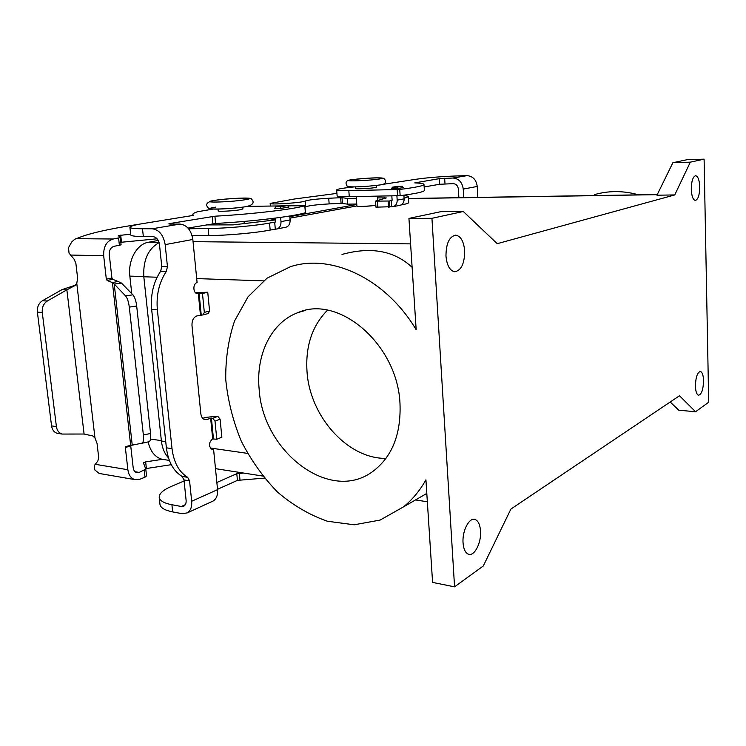<?xml version="1.0" encoding="UTF-8"?>
<svg xmlns="http://www.w3.org/2000/svg" width="746" height="746" viewBox="0 0 746 746"><rect width="100%" height="100%" fill="white"/><g stroke="black" fill="none" stroke-linecap="round" stroke-linejoin="round"><path stroke-width="1.12" d="M213.076 209.076L197.401 211.78C194.268 212.787 192.738 213.701 192.813 214.522L193.475 215.286L192.776 215.482L143.446 223.492C134.448 224.966 129.935 226.243 129.916 227.316C130.289 228.239 134.485 228.714 142.495 228.752L152.175 228.77C159.14 229.74 163.477 235.027 165.174 244.623L167.449 266.639L166.339 271.404C159.103 282.352 156.11 295.155 157.369 309.814L172.018 448.654C173.781 462.464 178.993 472.022 187.656 477.328L189.568 480.844L191.675 501.265C192.095 506.823 190.631 510.693 187.274 512.884L182.099 513.686L172.662 511.896C164.838 510.329 160.614 507.867 159.989 504.529L159.952 504.184M157.369 309.814L151.671 309.497L166.395 447.824C168.167 461.587 173.389 471.108 182.071 476.405L183.992 479.911L186.108 500.268C186.323 503.065 185.586 505.005 183.889 506.096L181.343 506.487L171.906 504.744C164.073 503.205 159.849 500.799 159.224 497.517C158.945 493.74 163.001 490.029 171.394 486.392L184.103 480.983M151.671 309.497C150.412 294.894 153.406 282.137 160.651 271.227L161.761 266.481L159.476 244.548C158.637 239.774 156.474 237.135 152.995 236.641L143.335 236.566C135.324 236.482 131.128 235.95 130.746 234.962L130.736 234.859M288.152 205.812L304.816 205.765C293.458 209.262 251.728 214.214 214.904 216.2L170.386 223.446L168.801 223.903L170.442 224.08L180.038 224.07C186.938 224.994 191.209 230.122 192.832 239.466L197.103 282.659C192.72 283.368 192.878 293.42 197.27 293.542L202.474 293.514L204.329 312.397L203.108 314.896L196.897 315.903C193.475 317.302 191.843 320.51 191.983 325.517L200.833 413.694C201.28 417.014 202.66 419.01 204.954 419.662L207.192 419.476L203.481 419.01M401.889 187.815L396.49 188.729L397.534 187.059L402.103 186.286L403.334 187.563L401.907 187.983M480.536 531.012C481.459 542.818 474.344 556.693 468.432 554.213C465.355 552.907 463.564 549.112 463.052 542.808C462.1 530.872 469.262 517.137 475.025 519.477C478.205 520.755 480.042 524.597 480.536 531.012M445.968 256.055C446.08 243.364 449.372 236.398 455.843 235.167C460.841 236.202 463.788 241.471 464.683 250.964C464.572 263.674 461.224 270.602 454.65 271.74C449.801 270.667 446.91 265.436 445.968 256.055M691.281 189.26C691.439 181.147 692.894 176.634 695.654 175.72C698.042 176.336 699.403 180.084 699.739 186.957C699.58 195.042 698.116 199.536 695.337 200.441C692.987 199.835 691.635 196.105 691.281 189.26M703.553 380.637C703.273 389.505 701.613 394.364 698.554 395.24C696.699 394.606 695.654 391.566 695.421 386.13C695.701 377.234 697.351 372.357 700.382 371.48C702.275 372.114 703.329 375.173 703.553 380.637M264.41 478.102L237.433 480.377L217.534 489.301M211.911 501.582L213.132 501.023C216.471 498.869 217.944 495.074 217.562 489.646L213.57 449.232L211.976 449.372C208.432 446.201 208.619 442.723 212.554 438.937L216.788 439.245L221.86 437.24L220.098 419.196L217.86 416.361L216.517 416.203L205.094 417.499L202.744 418.366M243.672 473.057L236.79 473.682L216.862 482.485M375.825 205.262C370.38 206.306 356.299 206.884 356.905 206.055L356.215 196.571M376.562 185.428L376.683 187.125L374.809 187.638C369.522 188.561 354.993 189.251 355.628 188.551L355.506 186.882M218.028 209.094L218.196 210.885C217.72 211.752 233.06 210.997 239.858 209.812L242.926 208.955L242.767 207.164M638.585 194.846C623.516 190.612 608.829 190.538 594.525 194.622M431.943 218.308L454.566 586.841L432.587 582.412L425.919 479.837C419.793 490.728 412.286 499.764 403.4 506.935L380.124 520.065L354.201 524.792L327.382 521.24C309.59 515.001 292.954 505.275 277.484 492.043C263.068 477.17 250.973 460.161 241.21 441.007C233.032 421.08 227.875 400.63 225.749 379.658C225.469 358.863 228.407 339.29 234.58 320.929L248.092 296.749L267.031 278.183L290.483 266.667C331.261 253.407 385.794 278.538 416.175 329.769L408.939 218.41L440.839 211.678L463.294 211.491L431.943 218.308L408.939 218.41M412.118 267.357C394.345 250.731 370.976 246.432 342.013 254.451M424.241 494.906L426.843 493.927M399.996 403.549C401.161 434.377 392.042 457.065 372.618 471.603C329.62 503.587 262.592 451.209 259.142 389.142C255.719 354.676 271.264 322.319 298.055 312.565C338.684 294.418 397.571 344.344 399.996 403.549M385.971 458.398C347.44 458.827 309.916 416.333 307.035 371.862C305.31 346.377 312.117 325.825 327.457 310.215M454.566 586.841L483.305 565.962L510.889 509.07L679.485 395.762L695.58 411.745L708.7 402.206L704.103 159.159L690.32 162.152L674.748 194.93L497.228 243.681L463.294 211.491M674.748 194.93L656.965 195.21L672.883 162.703L687.029 159.719L704.103 159.159M356.896 205.933L289.97 218.158M193.96 235.717L192.207 236.034M372.123 205.775L362.789 206.428M304.965 205.691L305.375 212.713C294.055 216.405 252.381 221.506 215.594 223.455L188.001 228.071M282.1 205.663L287.518 205.588L288.963 207.034L279.974 208.563L274.537 208.628L275.908 206.679L282.23 205.672M247.607 206.381L280.552 205.905M159.103 242.618C148.1 248.856 142.999 260.242 143.81 276.766L161.406 441.007C162.236 448.076 164.586 453.68 168.456 457.83M216.788 439.245L215.007 421.117L212.759 418.273L210.642 418.189L207.192 419.476M213.57 449.232L210.941 448.85M195.461 292.674L207.742 292.236L209.57 311.017L208.199 313.553M202.474 293.514L207.742 292.236M164.568 459.667L162.059 459.284C155.009 457.233 150.366 451.451 148.128 441.94M131.753 293.635L129.841 276.104C127.836 260.186 137.003 243.905 148.557 242.217L158.236 240.464M270.248 220.182L275.358 219.259M289.849 216.629L356.793 204.507M670.206 401.991L678.767 410.207L695.58 411.745M690.32 162.152L672.883 162.703M477.822 197.392L477.235 186.463C476.274 179.758 472.889 176.149 467.071 175.636L458.893 175.869C441.819 176.466 427.421 177.613 415.699 179.31L382.754 184.393M354.369 186.901L352.233 187.125C342.433 188.169 337.239 189.092 336.66 189.894C336.8 190.547 340.857 190.799 348.83 190.65L399.735 189.456C415.252 187.516 423.346 185.875 424.008 184.532C424.129 183.693 421.033 183.143 414.748 182.891L439.17 178.686L452.925 178.024C458.818 178.555 462.25 182.229 463.238 189.074L463.714 197.615M424.166 186.966L439.506 184.29L453.251 183.656C456.188 183.926 457.904 185.763 458.389 189.167L458.874 197.69M336.67 189.95L337.108 195.816C337.257 196.506 341.304 196.804 349.268 196.692L400.145 195.666C415.643 193.662 423.719 191.936 424.381 190.5L424.371 190.286M397.236 186.397L392.461 187.171L391.417 188.841L396.49 188.729M188.579 228.752L208.153 228.518C226.271 228.36 255.346 225.758 269.558 223.063L275.283 222.112L275.265 218.112M280.627 217.384L280.99 221.609C281.093 225.562 279.694 228.024 276.803 228.985L270.164 230.066C255.981 232.873 226.943 235.503 208.833 235.596L192.123 235.727M274.687 222.121L275.293 229.087M285.653 227.278L285.932 227.222C288.823 226.271 290.213 223.837 290.119 219.921L289.793 216.004M287.518 205.588L281.335 206.614L279.974 208.563M275.414 219.911L233.05 224.891L206.185 224.91M140.49 223.996L131.958 225.376C109.186 229.059 92.569 232.743 82.088 236.435L74.805 239.224L71.756 241.9L68.52 247.672L69.024 253.099L74.152 259.3L75.868 263.282L77.612 278.137L76.782 283.396L94.994 438.089L97.036 443.357L98.686 457.391L97.885 460.897L94.22 465.821L94.845 469.952L99.013 473.328L100.915 473.757M162.404 459.331L145.656 461.877L143.4 462.874L145.796 469.103L139.185 472.414L136.667 472.6C134.718 471.966 133.562 470.325 133.17 467.649L112.422 282.603L117.989 281.428L121.458 283.051L114.222 284.04L112.422 282.603L107.144 280.487L106.324 279.19L103.675 255.738C103.368 246.637 106.547 241.061 113.215 239.009L120.302 237.573L118.306 235.568L130.662 234.179M157.098 238.804L120.824 242.31M121.094 244.837L120.302 237.582L121.094 244.837L114.026 246.339C110.706 247.392 109.13 250.171 109.289 254.694L111.9 278.034L112.721 279.312L117.989 281.428M132.014 444.989L125.794 446.593L125.375 447.656L127.864 469.728C128.638 475.043 130.951 478.335 134.802 479.603L99.675 473.542M42.27 312.453L37.393 312.145C37.03 307.016 38.699 303.221 42.419 300.759L62.002 289.635L66.87 289.858L47.296 301.02C43.585 303.491 41.907 307.305 42.27 312.453L56.398 426.591C57.041 430.619 58.953 433.109 62.104 434.051L84.093 434.032L66.87 289.858L75.038 285.494L76.782 283.396M62.002 289.635L75.663 285.093M37.393 312.145L51.558 425.891C52.201 429.91 54.113 432.391 57.274 433.323L58.374 433.491M84.093 434.032L92.802 435.953L94.994 438.089M145.629 468.647L171.282 464.674M134.802 479.603L139.94 479.221L145.004 477.17L146.542 475.855L145.796 469.225M130.69 445.474L149.144 441.725C150.506 440.942 150.972 438.191 150.552 433.491L136.686 306.019C136.005 300.741 134.746 297.011 132.919 294.829L121.458 283.051M132.21 444.812L114.222 284.04L125.552 295.882C127.361 298.074 128.61 301.822 129.3 307.119L143.363 434.974C143.791 439.692 143.335 442.443 142.001 443.227M141.908 443.255L149.144 441.725M377.429 197.904L386.325 197.932L375.536 201.122L389.337 201.019L392.116 200.208L391.827 195.946M403.922 195.611C406.924 195.844 408.388 196.207 408.323 196.711L404.099 198.268M356.336 198.249L347.207 198.399L341.994 197.662L328.716 198.249C316.528 198.968 308.685 199.891 305.179 201.028C302.867 202.716 269.157 205.01 270.173 203.416L294.502 198.995L336.931 193.391M305.067 206.996L305.646 206.763C309.142 205.57 316.975 204.618 329.154 203.91L341.071 203.332L347.636 204.152L356.756 204.031M375.536 201.131L375.965 207.174L393.114 206.642C395.846 205.775 397.198 203.602 397.189 200.133L396.9 195.862M401.068 204.954L402.458 204.693C406.467 203.91 408.547 203.22 408.705 202.623L408.696 202.492M391.286 200.655L391.697 206.754M403.894 195.182L404.136 198.846C404.145 202.287 402.793 204.441 400.07 205.309L393.114 206.642M405.796 194.92L406.076 195.834M347.207 198.399L347.636 204.152M379.453 178.984C367.526 180.905 338.339 181.67 351.879 179.739C363.591 177.884 392.209 177.072 379.453 178.984M215.025 200.32C196.888 202.921 228.136 202.455 244.585 199.825C261.771 197.242 231.046 197.802 215.025 200.32M215.678 207.136C197.559 209.859 228.789 209.533 245.22 206.782M189.568 480.844L183.992 479.911M172.662 511.896L171.906 504.744M167.449 266.639L161.761 266.481M142.495 228.752L143.335 236.566M198.166 293.476L196.655 293.411M237.433 480.377L236.79 473.682M239.979 479.883L239.345 473.197M657.226 194.669L408.444 198.585M410.589 243.877L193.046 241.657M212.228 216.471L212.918 223.735M170.386 223.446L170.452 224.08M152.175 228.77L180.038 224.07M166.339 271.404L160.651 271.227M263.469 280.869L196.702 278.584M157.117 277.223L143.81 276.766M187.656 477.328L182.071 476.405M172.018 448.654L166.395 447.824M212.759 418.273L217.86 416.361M304.816 205.765L305.375 212.713M192.832 239.466L165.174 244.623M214.904 216.2L215.594 223.455M200.441 314.961L198.315 293.439M199.098 293.365L201.215 314.887M204.329 312.397L209.57 311.017M215.007 421.117L220.098 419.196M211.407 418.105L213.449 438.788M191.675 501.265L217.562 489.646M212.685 438.881L210.642 418.189M181.343 506.487L185.278 504.716M150.524 439.068L161.369 440.625M129.841 276.104L143.791 276.579M148.557 242.217L159.019 242.329M247.495 453.372L210.204 448.01M165.743 441.632L161.406 441.007M477.235 186.463L463.238 189.074M452.925 178.024L467.071 175.636M399.735 189.456L400.145 195.666M397.152 189.633L397.562 195.853M439.17 178.686L439.506 184.29M444.653 178.247L444.989 183.852M348.83 190.65L349.268 196.692M280.99 221.609L290.119 219.921M75.971 238.673L113.215 239.009M95.003 464.264L127.864 469.728M103.675 255.738L70.264 255.048M47.296 301.02L42.419 300.759M56.398 426.591L51.558 425.891M135.063 471.724L139.185 472.414M145.004 477.17L144.248 470.39M125.375 447.656L130.709 445.679M146.384 468.497L145.656 461.877M107.144 280.487L112.721 279.312M106.324 279.19L111.9 278.034M118.595 238.086L119.407 245.378M269.558 223.063L270.164 230.066M208.153 228.518L208.833 235.596M120.703 235.13L121.486 242.245M125.552 295.882L132.919 294.829M129.3 307.119L136.686 306.019M143.363 434.974L150.552 433.491M275.908 206.679L281.335 206.614M281.923 205.672L287.341 205.607M305.179 201.028L305.646 206.763M328.716 198.249L329.154 203.91M397.189 200.133L404.136 198.846M397.049 186.397L402.103 186.286M392.461 187.171L397.534 187.059M402.411 203.975L402.458 204.693M389.337 201.019L389.757 207.127M388.125 201.122L388.545 207.229M377.401 201.271L377.83 207.351M384.488 197.783L384.535 198.492M341.994 197.662L342.423 203.341M340.642 197.662L341.071 203.332M351.608 179.767C344.13 180.355 346.023 184.057 347.011 185.829C346.396 187.628 364.384 186.994 380.18 184.924C387.985 184.169 385.57 179.432 383.509 178.275C378.726 177.38 368.095 177.884 351.608 179.767M214.745 200.348C206.735 201.84 204.684 204.469 208.582 208.246C209.878 210.12 232.416 208.675 245.555 206.745C253.025 205.225 254.955 202.604 251.346 198.902C251.048 197.14 229.162 198.399 214.745 200.348M129.916 227.316L130.746 234.962M455.843 235.167L455.377 235.167M159.989 504.529L159.224 497.517M219.52 224.9L219.371 223.24M403.4 506.935L426.805 493.423M657.282 194.557L408.435 198.483M192.813 214.522L192.906 215.463M203.108 314.896L208.348 313.516M162.059 459.284L169.361 460.413M427.346 501.788L415.522 499.932M262.732 476.041L215.491 468.656M424.008 184.532L424.381 190.5M213.132 501.023L187.274 512.884M285.932 227.222L276.803 228.985M62.104 434.051L57.274 433.323M146.542 475.855L145.796 469.103M131.193 445.269L132.947 444.691M270.173 203.416L270.397 206.027M397.152 186.388L402.215 186.276M408.323 196.711L408.705 202.623M377.607 200.469L377.308 196.198M298.055 312.565L305.59 310.383M475.025 519.477L473.906 519.3M244.268 223.735L244.054 221.431"/></g></svg>
